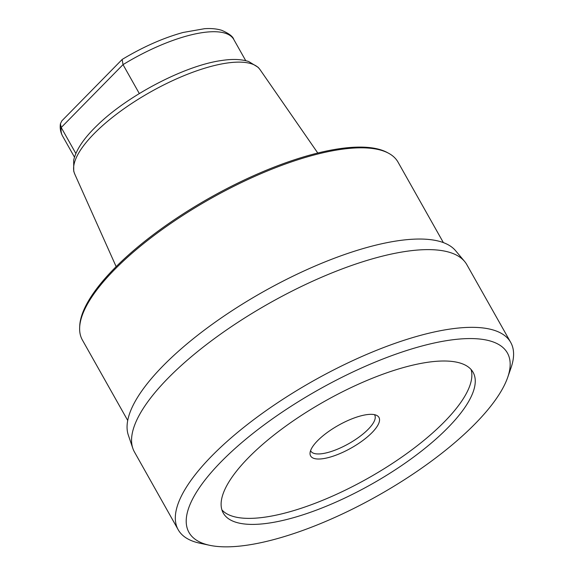 <?xml version="1.0" encoding="UTF-8"?>
<svg xmlns="http://www.w3.org/2000/svg" width="574" height="574" viewBox="0 0 574 574"><rect width="100%" height="100%" fill="white"/><g stroke="black" fill="none" stroke-linecap="round" stroke-linejoin="round"><path stroke-width="0.86" d="M471.067 369.498A143.371 47.62 -29.4 0 1 406.435 453.804A143.371 47.62 -29.4 0 1 265.862 517.016A143.371 47.62 -29.4 0 1 221.908 509.891M317.551 440.746A39.211 13.023 -29.4 0 1 376.939 415.526A39.211 13.023 -29.4 0 1 372.031 432.617A39.211 13.023 -29.4 0 1 333.042 456.201A39.211 13.023 -29.4 0 1 310.039 453.223A39.211 13.023 -29.4 0 1 317.551 440.746M374.435 414.65A36.671 12.183 -29.4 0 1 374.7 415.059A36.671 12.183 -29.4 0 1 368.228 429.259A36.671 12.183 150.6 0 1 334.943 450.188A36.671 12.183 150.6 0 1 310.807 451.064A36.671 12.183 150.6 0 1 310.591 450.626M122.14 59.481L122.355 59.316C143.27 46.781 163.54 37.834 183.163 32.46L204.552 28.7C211.053 28.255 216.757 28.786 221.664 30.293C228.911 33.436 232.951 36.499 233.783 39.47A98.283 32.646 150.6 0 0 123.023 64.632L61.217 127.528L60.414 123.769L61.827 120.877L122.14 59.481L123.023 64.632L139.324 93.562M60.414 123.769C59.811 128.181 60.521 132.242 62.537 135.966A98.283 32.646 150.6 0 1 61.217 127.528L75.868 153.523M443.372 242.601L398.019 162.119A181.162 60.177 150.6 0 0 388.72 153.315L387.342 152.569A180.308 59.89 150.6 0 0 338.782 148.81A180.308 59.89 150.6 0 0 171.375 221.722A180.308 59.89 150.6 0 0 79.729 325.903L79.657 327.467A181.162 60.177 150.6 0 0 82.369 339.98L127.715 420.462M388.72 153.315A181.162 60.177 150.6 0 0 339.93 149.541A181.162 60.177 150.6 0 0 171.734 222.791A181.162 60.177 150.6 0 0 79.657 327.467M132.838 448.373L128.318 435.099A188.186 62.509 -29.4 0 1 212.165 324.353A188.186 62.509 -29.4 0 1 397.452 240.829A188.186 62.509 150.6 0 1 455.584 250.695L464.596 261.443A190.769 63.362 150.6 0 0 405.667 251.434A190.769 63.362 -29.4 0 0 217.833 336.106A190.769 63.362 -29.4 0 0 132.838 448.373A190.769 63.362 -29.4 0 0 134.438 451.968L178.198 529.745A190.826 63.384 -29.4 0 1 257.102 417.147A190.826 63.384 -29.4 0 1 449.507 329.153A190.826 63.384 150.6 0 1 510.695 342.391A190.826 63.384 150.6 0 1 511.011 367.848L507.703 377.362A182.754 60.708 150.6 0 0 448.803 340.303A182.754 60.708 -29.4 0 0 241.044 443.236A182.754 60.708 -29.4 0 0 209.661 545.3L199.809 543.198A190.826 63.384 -29.4 0 1 178.198 529.745M510.695 342.391L466.834 264.671A190.769 63.362 150.6 0 0 464.596 261.443M507.703 377.362A182.754 60.708 150.6 0 1 247.573 545.113A182.754 60.708 -29.4 0 1 209.661 545.3M269.256 523.043A143.371 47.62 -29.4 0 1 223.279 513.091A143.371 47.62 -29.4 0 1 282.544 428.491A143.371 47.62 -29.4 0 1 427.121 362.366A143.371 47.62 150.6 0 1 473.098 372.325A143.371 47.62 150.6 0 1 413.825 456.918A143.371 47.62 150.6 0 1 269.256 523.043M74.72 174.008A106.391 35.337 150.6 0 1 120.44 111.284A106.391 35.337 150.6 0 1 226.472 63.133A106.391 35.337 -29.4 0 1 260.015 69.597L258.149 67.316L248.7 61.533C241.396 59.179 232.384 58.835 221.664 60.5C184.893 65.479 127.399 95.6 97.056 125.512C83.94 138.162 76.148 149.706 73.687 160.153L73.73 171.224L74.72 174.008L116.149 266.63M260.015 69.597L317.781 153.021M233.783 39.47L245.737 60.686M62.537 135.966L74.491 157.176"/></g></svg>
